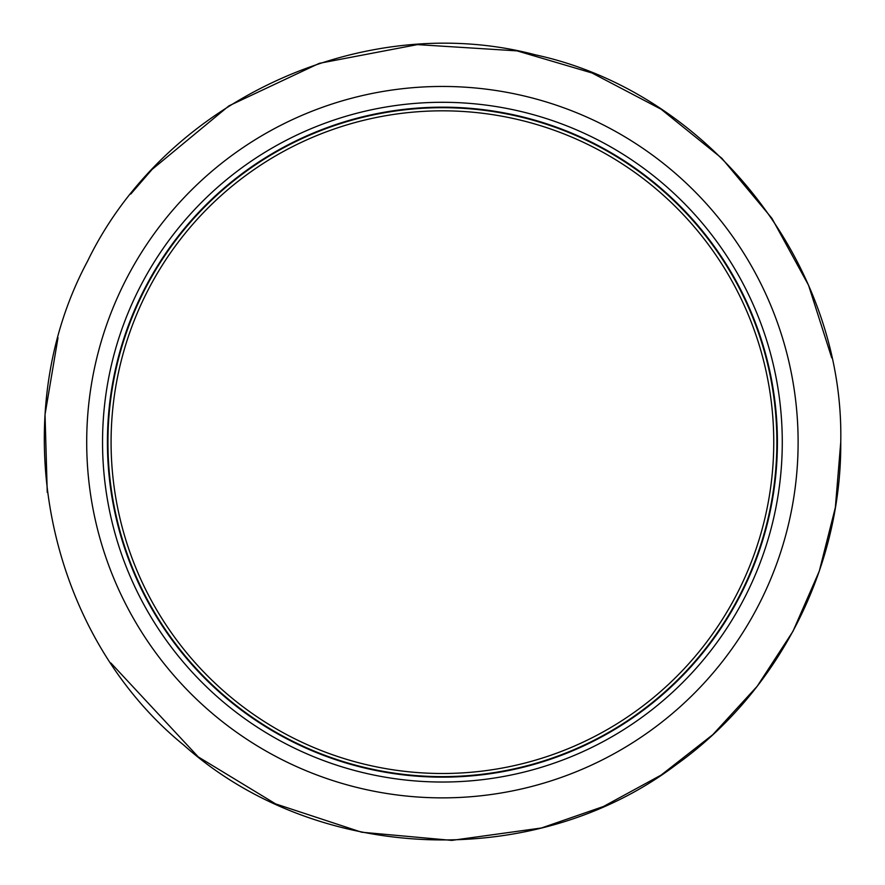 <?xml version="1.0" encoding="UTF-8"?>
<svg xmlns="http://www.w3.org/2000/svg" width="885" height="885" viewBox="0 0 885 885"><rect width="100%" height="100%" fill="white"/><g stroke="black" fill="none" stroke-linecap="round" stroke-linejoin="round"><path stroke-width="1.33" d="M777.406 442.157A334.995 334.995 0 0 1 274.914 732.271A334.995 334.995 0 0 1 274.914 152.043A334.995 334.995 0 0 1 777.406 442.157M773.755 442.157A331.344 331.344 0 0 1 276.739 729.107A331.344 331.344 0 0 1 276.739 155.218A331.344 331.344 0 0 1 773.755 442.157M782.274 442.157A339.862 339.862 0 0 1 272.48 736.497A339.862 339.862 0 0 1 272.48 147.828A339.862 339.862 0 0 1 782.274 442.157M776.875 442.157A334.464 334.464 0 0 1 275.18 731.818A334.464 334.464 0 0 1 275.18 152.508A334.464 334.464 0 0 1 776.875 442.157M798.115 442.157A355.704 355.704 0 0 1 264.56 750.214A355.704 355.704 0 0 1 264.56 134.111A355.704 355.704 0 0 1 798.115 442.157M840.75 442.157C844.478 264.007 709.206 92.294 535.403 54.837C363.536 9.315 165.052 100.89 87.493 261.318C3.297 418.362 45.865 632.775 183.715 745.059C316.177 863.649 534.606 872.156 676.549 764.43C778.579 691.351 841.602 567.661 840.75 442.157L835.351 507.536L819.267 571.201L792.96 631.337L757.162 686.306L712.823 734.65L661.117 775.083L603.448 806.5L541.476 827.984L451.792 840.385L361.633 832.221L275.644 803.912L198.262 756.907L110.913 663.031M47.248 492.403L45.035 414.512L58.012 337.683M130.781 194.047L152.032 169.477L228.972 105.835L319.319 63.322L417.399 44.615L517.05 50.876L591.954 72.957L661.106 109.231L721.861 158.293L771.875 218.263L808.514 285.169L831.723 357.839"/></g></svg>
